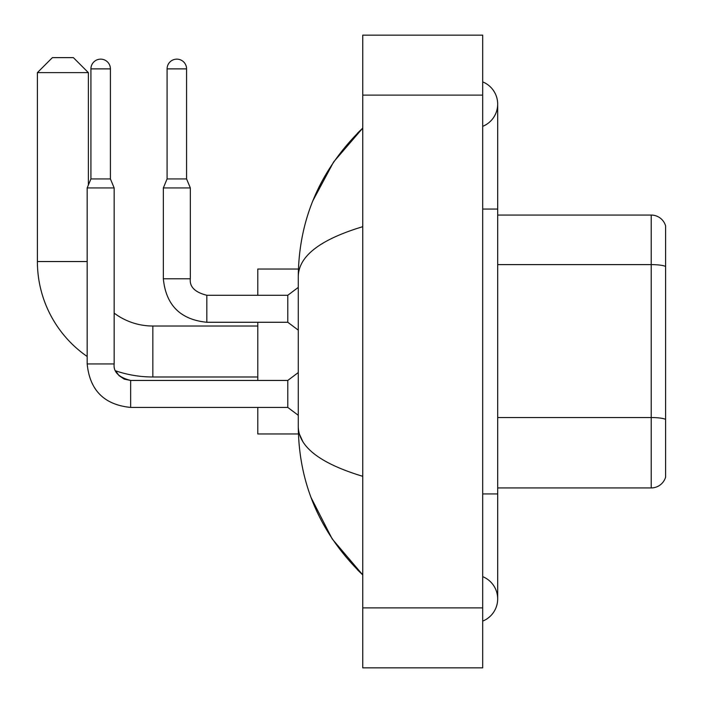 <?xml version="1.0" encoding="UTF-8"?>
<svg xmlns="http://www.w3.org/2000/svg" width="703" height="703" viewBox="0 0 703 703"><rect width="100%" height="100%" fill="white"/><g stroke="black" fill="none" stroke-linecap="round" stroke-linejoin="round"><path stroke-width="1.05" d="M665.6 225.856A14.991 14.991 0 0 0 651.206 215.065A14.991 14.991 0 0 1 665.6 225.856L665.6 477.144A14.991 14.991 0 0 1 651.206 487.935L497.68 487.935M665.6 266.709L665.6 266.499A14.991 2.601 180 0 0 651.206 264.618L651.206 215.065L497.68 215.065M482.689 493.937L497.68 493.937L497.68 104.114A23.99 23.99 0 0 1 482.689 126.355A23.99 23.99 0 0 0 482.689 81.882A23.99 23.99 0 0 1 497.68 104.114A23.99 23.99 0 0 0 482.689 81.882A23.99 23.99 0 0 1 497.68 104.114M482.689 621.118A23.99 23.99 0 0 0 482.689 576.645A23.99 23.99 0 0 1 482.689 621.118A23.99 23.99 0 0 0 497.68 598.886A23.99 23.99 0 0 1 482.689 621.118M362.748 226.682C320.34 239.468 298.845 255.98 298.274 276.235L298.274 426.765C298.757 446.95 320.243 463.47 362.748 476.318M362.748 667.85L482.689 667.85L482.689 35.15L362.748 35.15L362.748 667.85M298.274 276.235C298.916 218.58 320.41 169.203 362.748 128.104L333.644 161.918L312.87 200.759M311.06 497.557L332.203 538.946L362.748 574.896C320.41 533.797 298.916 484.42 298.274 426.765M302.773 441.458L299.337 433.962M257.79 376.984L152.841 376.984A115.441 115.441 0 0 1 115.67 370.841L118.992 375.604L124.22 379.128L130.653 380.437L130.653 407.424C104.272 404.814 89.782 390.323 87.172 363.943L87.172 187.929L114.158 187.929L114.158 363.943C113.253 371.94 118.754 377.441 130.653 380.437L124.22 379.128L118.992 375.604L115.67 370.841L118.992 375.604L124.22 379.128L130.653 380.437C118.754 377.441 113.253 371.94 114.158 363.943C113.253 371.94 118.754 377.441 130.653 380.437L287.782 380.437L287.782 407.424L130.653 407.424C104.272 404.814 89.782 390.323 87.172 363.943L114.158 363.943M87.172 356.491A115.441 115.441 0 0 1 37.4 261.542L37.4 72.629L52.391 57.637L73.384 57.637L88.376 72.629L37.4 72.629M152.841 376.984L152.841 326.016A64.465 64.465 0 0 1 114.158 313.116M88.376 185.047L88.376 72.629M257.79 322.264L257.79 380.437M257.79 407.424L257.79 433.962L298.406 433.962M298.406 269.038L257.79 269.038L257.79 295.278M110.415 178.931L90.924 178.931L90.924 68.885A9.745 9.745 0 0 1 100.67 59.14A9.745 9.745 0 0 1 110.415 68.885L110.415 178.931L114.158 187.929M186.576 178.931L167.086 178.931L167.086 68.885A9.745 9.745 0 0 1 176.831 59.14A9.745 9.745 0 0 1 186.576 68.885L186.576 178.931L190.328 187.929L163.342 187.929L163.342 278.783L190.302 278.783M190.328 187.929L190.328 278.783C189.423 286.78 194.916 292.281 206.823 295.278C194.916 292.281 189.423 286.78 190.328 278.783C189.423 286.78 194.916 292.281 206.823 295.278L287.782 295.278L287.782 322.264L206.823 322.264L206.823 295.304M665.6 419.427A14.991 2.601 180 0 0 651.206 417.547L651.206 264.618L497.68 264.618M651.206 487.935L651.206 417.547L497.68 417.547M482.689 209.063L497.68 209.063M362.748 607.875L482.689 607.875M362.748 95.125L482.689 95.125M37.4 261.542L87.172 261.542M90.924 68.885L110.415 68.885M167.086 68.885L186.576 68.885M497.68 493.937L497.68 598.886M362.748 128.104L357.528 133.139M362.748 574.896L357.528 569.861M257.79 326.016L152.841 326.016M87.172 363.943C89.782 390.323 104.272 404.814 130.653 407.424C104.272 404.814 89.782 390.323 87.172 363.943C89.782 390.323 104.272 404.814 130.653 407.424C104.272 404.814 89.782 390.323 87.172 363.943M287.782 407.424L298.274 415.297M287.782 380.437L298.274 372.564M90.924 178.931L87.172 187.929M163.342 278.783C165.943 305.164 180.443 319.654 206.823 322.264C180.443 319.654 165.943 305.164 163.342 278.783C165.943 305.164 180.443 319.654 206.823 322.264C180.443 319.654 165.943 305.164 163.342 278.783M287.782 322.264L298.274 330.138M190.328 278.783C189.423 286.78 194.916 292.281 206.823 295.278M287.782 295.278L298.274 287.404M167.086 178.931L163.342 187.929"/></g></svg>
